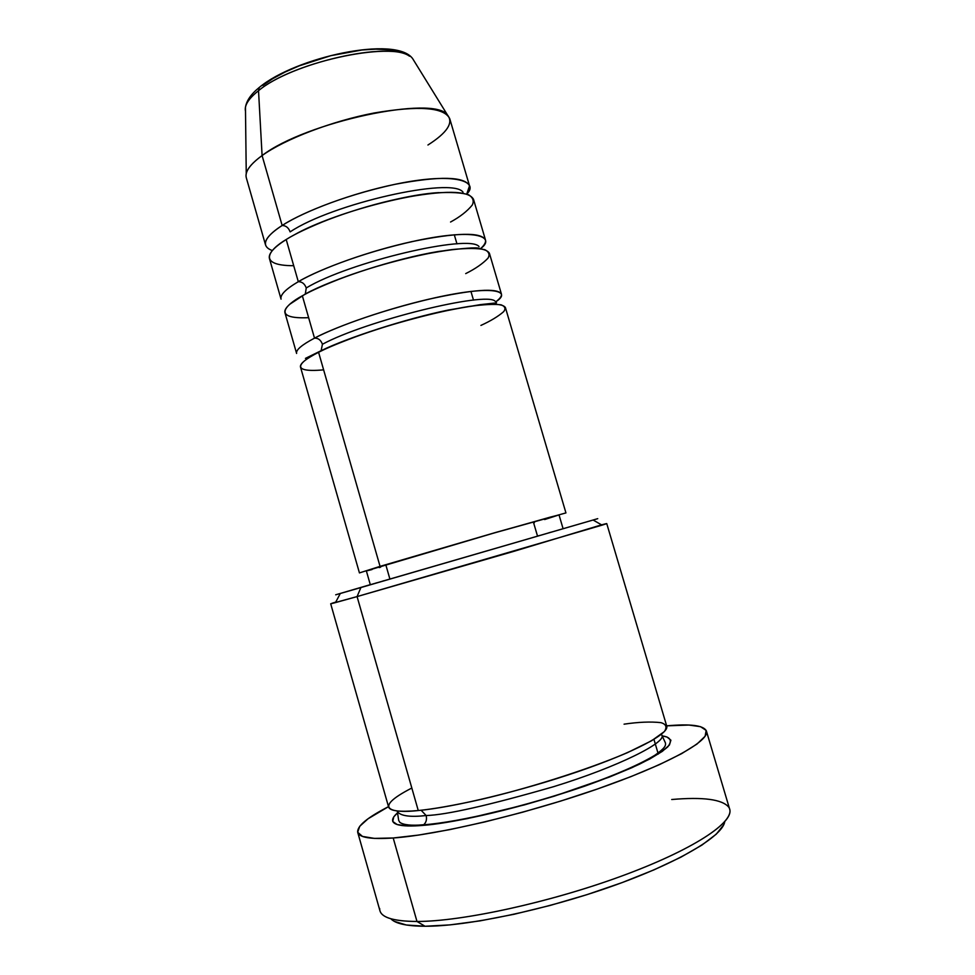 <?xml version="1.0" encoding="UTF-8"?>
<svg xmlns="http://www.w3.org/2000/svg" width="975" height="975" viewBox="0 0 975 975"><rect width="100%" height="100%" fill="white"/><g stroke="black" fill="none" stroke-linecap="round" stroke-linejoin="round"><path stroke-width="1.46" d="M261.605 85.617L259.24 87.47L258.521 90.699C291.696 62.766 389.5 40.828 409.512 56.209M322.433 344.26L321.043 351.061L322.433 344.26C320.848 340.043 318.216 338.008 314.511 338.142C318.216 338.008 320.848 340.043 322.433 344.26C365.844 320.775 486.196 291.172 495.117 301.202C486.196 291.172 365.844 320.775 322.433 344.26M565.939 512.911L495.568 532.496L380.055 566.378L318.581 352.292L380.055 566.378L496.592 532.204L565.939 512.911L505.403 307.527C501.467 301.653 477.263 303.712 432.803 313.694C390.89 323.615 342.676 339.995 318.581 352.292C301.031 360.75 286.979 373.193 323.615 369.854M306.248 287.954L305.285 294.17L306.248 287.954C304.675 283.749 302.018 281.665 298.301 281.702C302.018 281.665 304.675 283.749 306.248 287.954C348.879 262.104 469.304 233.756 479.03 246.565C469.304 233.756 348.879 262.104 306.248 287.954M465.709 273.609C475.3 268.832 482.698 263.713 487.914 258.265C490.072 254.78 489.06 251.928 484.88 249.71C478.177 248.162 467.342 248.101 452.4 249.527C419.067 253.89 374.985 265.919 345.918 276.559C325.455 284.395 310.928 290.794 302.348 295.791C289.685 303.067 283.883 308.709 284.944 312.707L296.607 353.45C295.717 350.037 301.689 344.943 314.511 338.142L302.348 295.791L314.511 338.142C338.52 325.54 386.661 309.038 428.586 299.252C473.07 289.441 497.347 287.674 501.406 293.95L489.413 253.293C485.014 245.834 460.529 246.748 415.972 256.035C373.998 265.407 326.052 282.299 302.348 295.791C285.066 304.992 271.586 319.325 308.636 317.679M450.56 222.02C460.017 216.877 467.244 211.222 472.241 205.067C474.24 201.069 473.058 197.657 468.707 194.817C461.821 192.623 450.852 191.978 435.776 192.879C402.224 196.255 358.203 208.126 329.318 219.143C309.002 227.297 294.621 234.085 286.199 239.521C273.743 247.443 268.162 253.793 269.441 258.57L281.056 299.142C279.947 294.962 285.699 289.136 298.301 281.702L286.199 239.521L298.301 281.702C321.908 267.918 369.781 250.904 411.779 241.654C456.361 232.538 480.907 231.916 485.428 239.777L473.497 199.29C468.634 190.247 443.869 190.015 399.214 198.62C357.179 207.468 309.502 224.859 286.199 239.521C269.161 249.466 256.254 265.688 293.719 265.712M272.366 250.563C257.534 245.237 269.246 233.634 282.165 225.493C285.907 225.566 288.563 227.699 290.136 231.892C288.563 227.699 285.907 225.566 282.165 225.493C305.37 210.539 352.987 193.026 395.033 184.312C439.713 175.878 464.551 176.377 469.523 185.823L466.732 194.086C479.639 181.777 455.727 171.722 396.24 184.056C338.033 196.523 296.022 216.145 282.165 225.493L262.092 155.573C305.431 121.997 434.753 94.599 447.562 115.135C453.728 122.765 447.184 132.71 427.94 145.007M411.828 788.032C370.183 809.396 392.754 813.455 418.263 810.542L357.082 596.59L360.896 587.547L340.299 593.495L370.293 584.659L335.705 594.799L597.736 518.663L360.896 587.547L357.082 596.59L602.087 525.147C608.424 523.148 608.254 523.063 601.587 524.855L513.947 551.314L357.082 596.59L418.263 810.542C453.984 807.263 522.125 790.81 578.321 771.505C634.652 752.176 669.423 733.602 666.742 726.156L606.742 523.575M671.714 799.512C703.109 796.819 722.085 799.329 728.666 807.068C737.892 819.402 698.563 847.299 626.194 874.38C554.032 901.485 463.101 921.546 416.983 921.473L425.027 926.25C466.525 926.396 544.598 910.089 611.276 886.507C678.064 862.936 722.39 836.44 724.73 821.803M426.148 815.539C427.038 819.402 426.209 822.461 423.698 824.728L422.516 825.423C402.529 827.178 382.98 825.435 397.776 812.662L393.754 816.867L392.754 821.474L397.178 824.57L407.16 825.935L423.698 824.728C426.209 822.461 427.038 819.402 426.148 815.539C410.524 817.294 400.993 816.051 397.556 811.822C400.993 816.051 410.524 817.294 426.148 815.539L421.127 810.249L426.148 815.539C446.233 814.954 488.731 805.338 553.617 786.679C619.052 766.557 667.522 741.78 661.769 735.053C667.522 741.78 619.052 766.557 553.617 786.679C488.731 805.338 446.233 814.954 426.148 815.539M397.447 810.968L397.556 811.822L397.447 810.968M501.406 293.95C501.93 295.961 500.077 298.557 495.873 301.75C511.79 291.647 495.483 284.334 434.801 297.838C375.034 311.525 329.014 330.172 314.511 338.142M563.062 528.73L389.915 579.101L563.099 528.73L559.028 514.922L494.41 532.898L385.795 564.744L389.915 579.101L371.39 584.403M658.283 754.053L653.945 739.379L658.283 754.053M357.727 832.37L379.933 910.735C381.908 917.78 394.253 921.363 416.983 921.473C461.906 921.509 549.23 902.606 620.6 876.452C692.128 850.31 734.358 822.522 729.653 809.14L706.412 731.067C710.068 740.939 666.888 764.985 595.213 789.774C523.709 814.552 437.117 834.929 393.205 837.988L416.983 921.473L393.205 837.988C371 839.475 359.178 837.598 357.727 832.37C356.838 826.227 367.1 817.659 388.501 806.654L368.05 818.781L359.726 826.288L357.691 832.272L362.481 836.416L374.351 838.39L393.205 837.988L418.592 835.075L449.56 829.664L484.77 821.949L522.478 812.248L560.735 801.06L597.517 788.97L630.922 776.636L659.344 764.668L681.61 753.663L696.967 744.071L705.108 736.259L706.168 730.421L700.525 726.68L688.85 725.047L666.656 725.851C690.617 723.669 703.865 725.4 706.412 731.067M414.753 62.034L412.681 58.683C400.189 39.244 294.097 60.657 258.521 90.699L262.092 155.573L282.165 225.493C269.77 233.573 264.237 240.106 265.578 245.066L246.309 177.791C244.701 171.856 249.966 164.458 262.092 155.573L258.521 90.699C250.794 96.805 246.431 102.326 245.456 107.262L246.248 173.623C247.431 168.395 252.708 162.386 262.092 155.573C284.81 139.169 332.097 121.034 374.217 112.978C419.006 105.398 444.186 107.299 449.743 118.682L469.523 185.823M485.428 239.777C486.074 242.178 484.477 245.127 480.614 248.613C495.861 237.376 477.921 227.797 417.288 240.472C357.654 253.39 312.524 272.963 298.301 281.702M454.289 234.743L456.97 243.884M396.74 51.529L387.514 49.676L375.802 49.14L362.054 49.981L330.83 55.672L299.215 65.849L285.005 72.077L272.707 78.695L262.811 85.434M723.73 824.789L716.284 834.149L701.915 845.093L680.891 857.183L653.908 869.895L622.099 882.607L586.974 894.648L550.314 905.397L514.032 914.282L480.005 920.875L449.902 924.897L425.027 926.25L406.307 924.995L394.241 921.326M662.037 735.881L666.997 737.015L670.898 740.183L669.435 744.997L662.366 751.335L649.728 759.001L631.812 767.715L609.253 777.112L554.251 796.173L524.404 804.899L467.33 818.61L442.833 822.973L422.516 825.423C444.137 824.058 506.671 812.894 584.866 786.106C605.597 778.647 623.805 771.335 639.49 764.168C652.909 757.417 662.342 751.64 667.802 746.838C672.518 740.634 670.605 736.99 662.037 735.881M330.696 603.781L335.741 602.087C329.148 604.147 329.062 604.317 335.473 602.599L357.082 596.59L330.696 603.781L388.586 806.971C389.781 810.993 399.665 812.187 418.263 810.542C431.767 809.201 452.388 805.862 482.32 799.11C524.111 789.397 585.341 770.737 627.388 752.688L651.678 740.72L664.389 731.555C667.29 727.07 666.108 724.108 660.867 722.646C650.678 721.524 638.406 722.036 624.073 724.169M534.422 522.637L533.63 522.88L537.518 536.092L539.516 535.507M548.547 532.898L550.912 532.216M375.448 583.208L377.142 582.709M382.87 581.039L383.772 580.771M370.317 584.732L389.915 579.101L385.795 564.744L366.356 570.899L370.317 584.732M380.055 566.378L359.434 572.91L380.055 566.378M366.442 570.838L493.24 533.24L550.436 517.079L558.992 514.91L544.635 519.553M380.567 567.218L379.238 567.584M372.06 569.534L367.465 570.704M480.919 325.418C490.632 320.982 498.213 316.412 503.648 311.671C505.964 308.709 505.123 306.43 501.126 304.834C494.593 303.932 483.917 304.456 469.085 306.43C435.971 311.768 391.828 323.98 362.59 334.242C341.981 341.737 327.308 347.758 318.581 352.292C305.699 358.922 299.666 363.846 300.495 367.051L359.434 572.898M470.925 291.367L473.497 300.142M661.403 734.273L661.769 735.053L661.403 734.273M390.878 918.791C395.423 923.666 406.807 926.152 425.027 926.25L416.983 921.473C391.84 921.29 379.409 916.951 379.665 908.468M463.015 192.16C452.485 176.585 331.975 203.702 290.136 231.892C331.975 203.702 452.485 176.585 463.015 192.16M245.481 111.15C244.238 105.434 248.588 98.609 258.521 90.699L259.24 87.47M245.456 107.262C246.529 100.657 251.111 94.063 259.228 87.494C295.352 57.208 396.033 35.1 412.681 58.683L447.562 115.135M496.58 302.859L480.492 304.614L448.159 310.074C405.381 318.862 347.319 337.874 321.567 350.476L305.443 358.386M308.904 357.727L307.588 357.788M480.626 248.686L479.359 248.393C476.86 247.15 463.149 248.174 438.25 251.501C395.192 258.558 332.195 279.167 305.516 293.877L289.928 304.151M602.087 525.147L593.129 520.041M661.769 735.065L665.438 742.913C665.876 745.57 665.389 747.825 654.956 755.198C639.576 764.51 615.786 774.881 583.562 786.301C527.682 805.825 459.018 822.278 423.625 824.789C411.45 825.801 403.528 824.996 399.835 822.376L398.678 820.414L397.288 810.944M661.537 734.175L661.769 735.053M335.473 602.599L340.299 593.495M295.072 234.414C327.661 215.95 401.371 194.525 438.872 192.623M493.313 304.151L494.459 303.493"/></g></svg>
